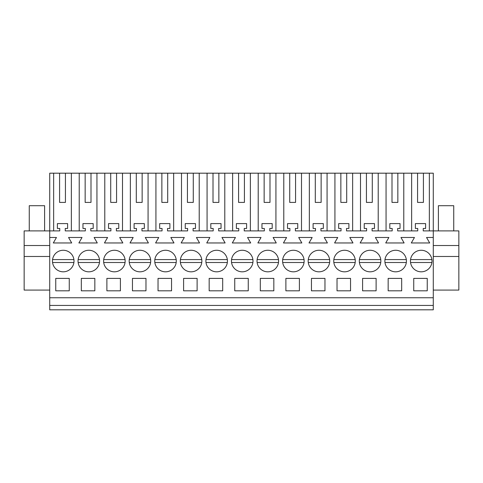<?xml version="1.0" encoding="UTF-8"?>
<svg xmlns="http://www.w3.org/2000/svg" width="483" height="483" viewBox="0 0 483 483"><rect width="100%" height="100%" fill="white"/><g stroke="black" fill="none" stroke-linecap="round" stroke-linejoin="round"><path stroke-width="0.72" d="M49.719 245.521L24.15 245.521L24.15 230.904L49.719 230.904L49.719 173.192L53.643 173.192L53.643 230.904M49.719 309.808L49.719 297.757L433.281 297.757L433.281 309.808L49.719 309.808M49.719 237.479L56.463 237.479L53.299 242.961L71.707 242.961L68.544 237.479L82.038 237.479L78.874 242.961L97.282 242.961L94.119 237.479L107.606 237.479L104.443 242.961L122.851 242.961L119.687 237.479L133.175 237.479L130.012 242.961L148.42 242.961L145.256 237.479L158.75 237.479L155.586 242.961L173.995 242.961L170.831 237.479L184.319 237.479L181.155 242.961L199.564 242.961L196.4 237.479L209.888 237.479L206.724 242.961L225.132 242.961L221.969 237.479L235.463 237.479L232.299 242.961L250.701 242.961L247.537 237.479L261.031 237.479L257.868 242.961L276.276 242.961L273.112 237.479L286.6 237.479L283.436 242.961L301.845 242.961L298.681 237.479L312.169 237.479L309.005 242.961L327.414 242.961L324.25 237.479L337.744 237.479L334.58 242.961L352.988 242.961L349.825 237.479L363.313 237.479L360.149 242.961L378.557 242.961L375.394 237.479L388.881 237.479L385.718 242.961L404.126 242.961L400.962 237.479L414.456 237.479L411.293 242.961L429.701 242.961L426.537 237.479L433.281 237.479L433.281 230.904L423.235 230.904L423.235 228.465L425.608 228.465L425.608 223.599L415.38 223.599L415.38 228.465L417.753 228.465L417.753 230.904L397.666 230.904L397.666 228.465L400.039 228.465L400.039 223.599L389.811 223.599L389.811 228.465L392.184 228.465L392.184 230.904L372.091 230.904L372.091 228.465L374.47 228.465L374.47 223.599L364.236 223.599L364.236 228.465L366.615 228.465L366.615 230.904L346.522 230.904L346.522 228.465L348.895 228.465L348.895 223.599L338.668 223.599L338.668 228.465L341.04 228.465L341.04 230.904L320.954 230.904L320.954 228.465L323.326 228.465L323.326 223.599L313.099 223.599L313.099 228.465L315.471 228.465L315.471 230.904L295.379 230.904L295.379 228.465L297.757 228.465L297.757 223.599L287.53 223.599L287.53 228.465L289.903 228.465L289.903 230.904L269.81 230.904L269.81 228.465L272.183 228.465L272.183 223.599L261.955 223.599L261.955 228.465L264.334 228.465L264.334 230.904L244.241 230.904L244.241 228.465L246.614 228.465L246.614 223.599L236.386 223.599L236.386 228.465L238.759 228.465L238.759 230.904L218.666 230.904L218.666 228.465L221.045 228.465L221.045 223.599L210.817 223.599L210.817 228.465L213.19 228.465L213.19 230.904L193.097 230.904L193.097 228.465L195.47 228.465L195.47 223.599L185.243 223.599L185.243 228.465L187.621 228.465L187.621 230.904L167.529 230.904L167.529 228.465L169.901 228.465L169.901 223.599L159.674 223.599L159.674 228.465L162.046 228.465L162.046 230.904L141.96 230.904L141.96 228.465L144.332 228.465L144.332 223.599L134.105 223.599L134.105 228.465L136.478 228.465L136.478 230.904L116.385 230.904L116.385 228.465L118.764 228.465L118.764 223.599L108.53 223.599L108.53 228.465L110.909 228.465L110.909 230.904L90.816 230.904L90.816 228.465L93.189 228.465L93.189 223.599L82.961 223.599L82.961 228.465L85.334 228.465L85.334 230.904L65.247 230.904L65.247 228.465L67.62 228.465L67.62 223.599L57.392 223.599L57.392 228.465L59.765 228.465L59.765 230.904L49.719 230.904L49.719 297.757M71.363 230.904L71.363 173.192L79.218 173.192L79.218 230.904M85.153 202.413L90.997 202.413L85.153 202.413L85.153 173.192L79.218 173.192M85.153 173.192L104.787 173.192L104.787 230.904M110.722 202.413L116.572 202.413L110.722 202.413L110.722 173.192L104.787 173.192M110.722 173.192L130.356 173.192L130.356 230.904M136.297 202.413L142.141 202.413L136.297 202.413L136.297 173.192L130.356 173.192M136.297 173.192L155.931 173.192L155.931 230.904M161.865 202.413L167.71 202.413L161.865 202.413L161.865 173.192L155.931 173.192M161.865 173.192L181.499 173.192L181.499 230.904M187.434 202.413L193.278 202.413L187.434 202.413L187.434 173.192L181.499 173.192M187.434 173.192L207.068 173.192L207.068 230.904M213.009 202.413L218.853 202.413L213.009 202.413L213.009 173.192L207.068 173.192M213.009 173.192L232.637 173.192L232.637 230.904M238.578 202.413L244.422 202.413L238.578 202.413L238.578 173.192L232.637 173.192M238.578 173.192L258.212 173.192L258.212 230.904M264.147 202.413L269.991 202.413L264.147 202.413L264.147 173.192L258.212 173.192M264.147 173.192L283.781 173.192L283.781 230.904M289.722 202.413L295.566 202.413L289.722 202.413L289.722 173.192L283.781 173.192M289.722 173.192L309.349 173.192L309.349 230.904M315.29 202.413L321.135 202.413L315.29 202.413L315.29 173.192L309.349 173.192M315.29 173.192L334.924 173.192L334.924 230.904M340.859 202.413L346.703 202.413L340.859 202.413L340.859 173.192L334.924 173.192M340.859 173.192L360.493 173.192L360.493 230.904M366.428 202.413L372.278 202.413L366.428 202.413L366.428 173.192L360.493 173.192M366.428 173.192L386.062 173.192L386.062 230.904M392.003 202.413L397.847 202.413L392.003 202.413L392.003 173.192L386.062 173.192M392.003 173.192L433.281 173.192L433.281 230.904L458.85 230.904L458.85 290.084L433.281 290.084M59.584 202.413L65.428 202.413L59.584 202.413L59.584 173.192L53.643 173.192M59.584 173.192L71.363 173.192M49.719 305.425L433.281 305.425M433.281 237.479L433.281 297.757M55.75 278.395L55.75 290.814L69.262 290.814L69.262 278.395L55.75 278.395M81.319 278.395L94.837 278.395L94.837 290.814L81.319 290.814L81.319 278.395M106.888 278.395L106.888 290.814L120.406 290.814L120.406 278.395L106.888 278.395M401.681 290.814L401.681 278.395L388.163 278.395L388.163 290.814L401.681 290.814M109.212 251.589A10.777 10.777 0 0 0 104.92 266.211A10.777 10.777 0 0 0 119.543 270.498A10.777 10.777 0 0 0 123.835 255.875A10.777 10.777 0 0 0 103.7 259.582L125.055 259.582A10.777 10.777 0 0 0 114.38 250.266M349.68 270.498A10.777 10.777 0 0 0 353.973 255.875A10.777 10.777 0 0 0 339.344 251.589A10.777 10.777 0 0 0 335.057 266.211A10.777 10.777 0 0 0 355.192 262.504L333.838 262.504A10.777 10.777 0 0 0 344.512 271.82M145.975 290.814L145.975 278.395L132.457 278.395L132.457 290.814L145.975 290.814M134.781 251.589A10.777 10.777 0 0 0 130.488 266.211A10.777 10.777 0 0 0 145.117 270.498A10.777 10.777 0 0 0 149.404 255.875A10.777 10.777 0 0 0 129.269 259.582L150.624 259.582A10.777 10.777 0 0 0 139.949 250.266M262.637 251.589A10.777 10.777 0 0 0 258.345 266.211A10.777 10.777 0 0 0 272.967 270.498A10.777 10.777 0 0 0 277.26 255.875A10.777 10.777 0 0 0 257.125 259.582L278.48 259.582A10.777 10.777 0 0 0 267.799 250.266M237.062 251.589A10.777 10.777 0 0 0 232.776 266.211A10.777 10.777 0 0 0 247.399 270.498A10.777 10.777 0 0 0 251.685 255.875A10.777 10.777 0 0 0 231.556 259.582L252.905 259.582A10.777 10.777 0 0 0 242.231 250.266M196.255 270.498A10.777 10.777 0 0 0 200.548 255.875A10.777 10.777 0 0 0 185.925 251.589A10.777 10.777 0 0 0 181.632 266.211A10.777 10.777 0 0 0 201.767 262.504L180.413 262.504A10.777 10.777 0 0 0 191.087 271.82M248.256 290.814L248.256 278.395L234.744 278.395L234.744 290.814L248.256 290.814M260.313 278.395L273.831 278.395L273.831 290.814L260.313 290.814L260.313 278.395M222.687 290.814L222.687 278.395L209.169 278.395L209.169 290.814L222.687 290.814M197.118 290.814L183.6 290.814L183.6 278.395L197.118 278.395L197.118 290.814M364.919 251.589A10.777 10.777 0 0 0 360.626 266.211A10.777 10.777 0 0 0 375.249 270.498A10.777 10.777 0 0 0 379.541 255.875A10.777 10.777 0 0 0 359.406 259.582L380.761 259.582A10.777 10.777 0 0 0 370.081 250.266M313.775 251.589A10.777 10.777 0 0 0 309.488 266.211A10.777 10.777 0 0 0 324.111 270.498A10.777 10.777 0 0 0 328.398 255.875A10.777 10.777 0 0 0 308.269 259.582L329.617 259.582A10.777 10.777 0 0 0 318.943 250.266M298.536 270.498A10.777 10.777 0 0 0 302.829 255.875A10.777 10.777 0 0 0 288.206 251.589A10.777 10.777 0 0 0 283.913 266.211A10.777 10.777 0 0 0 304.048 262.504L282.694 262.504A10.777 10.777 0 0 0 293.374 271.82M285.882 278.395L299.4 278.395L299.4 290.814L285.882 290.814L285.882 278.395M311.457 278.395L311.457 290.814L324.968 290.814L324.968 278.395L311.457 278.395M376.112 290.814L362.594 290.814L362.594 278.395L376.112 278.395L376.112 290.814M337.025 278.395L337.025 290.814L350.543 290.814L350.543 278.395L337.025 278.395M170.686 270.498A10.777 10.777 0 0 0 174.979 255.875A10.777 10.777 0 0 0 160.35 251.589A10.777 10.777 0 0 0 156.063 266.211A10.777 10.777 0 0 0 176.198 262.504L154.844 262.504A10.777 10.777 0 0 0 165.518 271.82M171.543 290.814L158.032 290.814L158.032 278.395L171.543 278.395L171.543 290.814M400.818 270.498A10.777 10.777 0 0 0 405.11 255.875A10.777 10.777 0 0 0 390.487 251.589A10.777 10.777 0 0 0 386.195 266.211A10.777 10.777 0 0 0 406.33 262.504L384.975 262.504A10.777 10.777 0 0 0 395.655 271.82M93.974 270.498A10.777 10.777 0 0 0 98.266 255.875A10.777 10.777 0 0 0 83.644 251.589A10.777 10.777 0 0 0 79.351 266.211A10.777 10.777 0 0 0 99.486 262.504L78.131 262.504A10.777 10.777 0 0 0 88.806 271.82M413.738 278.395L427.25 278.395L427.25 290.814L413.738 290.814L413.738 278.395M426.392 270.498A10.777 10.777 0 0 0 430.679 255.875A10.777 10.777 0 0 0 416.056 251.589A10.777 10.777 0 0 0 411.77 266.211A10.777 10.777 0 0 0 431.899 262.504L410.55 262.504A10.777 10.777 0 0 0 421.224 271.82M68.405 270.498A10.777 10.777 0 0 0 72.692 255.875A10.777 10.777 0 0 0 58.069 251.589A10.777 10.777 0 0 0 53.782 266.211A10.777 10.777 0 0 0 73.911 262.504L52.562 262.504A10.777 10.777 0 0 0 63.237 271.82M221.824 270.498A10.777 10.777 0 0 0 226.116 255.875A10.777 10.777 0 0 0 211.494 251.589A10.777 10.777 0 0 0 207.201 266.211A10.777 10.777 0 0 0 227.336 262.504L205.981 262.504A10.777 10.777 0 0 0 216.662 271.82M24.15 245.521L24.15 256.479L49.719 256.479M24.15 256.479L24.15 290.084L49.719 290.084M65.428 202.413L65.428 173.192M96.938 230.904L96.938 173.192M90.997 202.413L90.997 173.192M122.507 230.904L122.507 173.192M116.572 202.413L116.572 173.192M148.076 230.904L148.076 173.192M142.141 202.413L142.141 173.192M173.651 230.904L173.651 173.192M167.71 202.413L167.71 173.192M199.219 230.904L199.219 173.192M193.278 202.413L193.278 173.192M224.788 230.904L224.788 173.192M218.853 202.413L218.853 173.192M250.363 230.904L250.363 173.192M244.422 202.413L244.422 173.192M275.932 230.904L275.932 173.192M269.991 202.413L269.991 173.192M301.501 230.904L301.501 173.192M295.566 202.413L295.566 173.192M327.069 230.904L327.069 173.192M321.135 202.413L321.135 173.192M352.644 230.904L352.644 173.192M346.703 202.413L346.703 173.192M378.213 230.904L378.213 173.192M372.278 202.413L372.278 173.192M403.782 230.904L403.782 173.192M397.847 202.413L397.847 173.192M411.637 230.904L411.637 173.192M429.357 230.904L429.357 173.192M417.572 173.192L417.572 202.413L423.416 202.413L423.416 173.192M417.572 202.413L423.416 202.413M433.281 256.479L458.85 256.479M433.281 245.521L458.85 245.521M29.264 230.904L29.264 205.704L44.605 205.704L44.605 230.904M74.014 261.043L73.911 259.582A10.777 10.777 0 0 0 63.237 250.266M58.069 251.589A10.777 10.777 0 0 0 52.562 259.582L73.911 259.582M99.583 261.043L99.486 259.582A10.777 10.777 0 0 0 88.806 250.266M83.644 251.589A10.777 10.777 0 0 0 78.131 259.582L99.486 259.582M125.151 261.043L125.055 259.582M119.543 270.498A10.777 10.777 0 0 0 125.055 262.504L103.7 262.504A10.777 10.777 0 0 0 114.38 271.82M150.726 261.043L150.624 259.582M145.117 270.498A10.777 10.777 0 0 0 150.624 262.504L129.269 262.504A10.777 10.777 0 0 0 139.949 271.82M176.295 261.043L176.198 259.582A10.777 10.777 0 0 0 165.518 250.266M160.35 251.589A10.777 10.777 0 0 0 154.844 259.582L176.198 259.582M201.864 261.043L201.767 259.582A10.777 10.777 0 0 0 191.087 250.266M185.925 251.589A10.777 10.777 0 0 0 180.413 259.582L201.767 259.582M227.439 261.043L227.336 259.582A10.777 10.777 0 0 0 216.662 250.266M211.494 251.589A10.777 10.777 0 0 0 205.981 259.582L227.336 259.582M253.007 261.043L252.905 259.582M247.399 270.498A10.777 10.777 0 0 0 252.905 262.504L231.556 262.504A10.777 10.777 0 0 0 242.231 271.82M278.576 261.043L278.48 259.582M272.967 270.498A10.777 10.777 0 0 0 278.48 262.504L257.125 262.504A10.777 10.777 0 0 0 267.799 271.82M304.145 261.043L304.048 259.582A10.777 10.777 0 0 0 293.374 250.266M288.206 251.589A10.777 10.777 0 0 0 282.694 259.582L304.048 259.582M329.72 261.043L329.617 259.582M324.111 270.498A10.777 10.777 0 0 0 329.617 262.504L308.269 262.504A10.777 10.777 0 0 0 318.943 271.82M355.289 261.043L355.192 259.582A10.777 10.777 0 0 0 344.512 250.266M339.344 251.589A10.777 10.777 0 0 0 333.838 259.582L355.192 259.582M380.858 261.043L380.761 259.582M375.249 270.498A10.777 10.777 0 0 0 380.761 262.504L359.406 262.504A10.777 10.777 0 0 0 370.081 271.82M406.432 261.043L406.33 259.582A10.777 10.777 0 0 0 395.655 250.266M390.487 251.589A10.777 10.777 0 0 0 384.975 259.582L406.33 259.582M432.001 261.043L431.899 259.582A10.777 10.777 0 0 0 421.224 250.266M416.056 251.589A10.777 10.777 0 0 0 410.55 259.582L431.899 259.582M438.395 230.904L438.395 205.704L453.736 205.704L453.736 230.904"/></g></svg>
